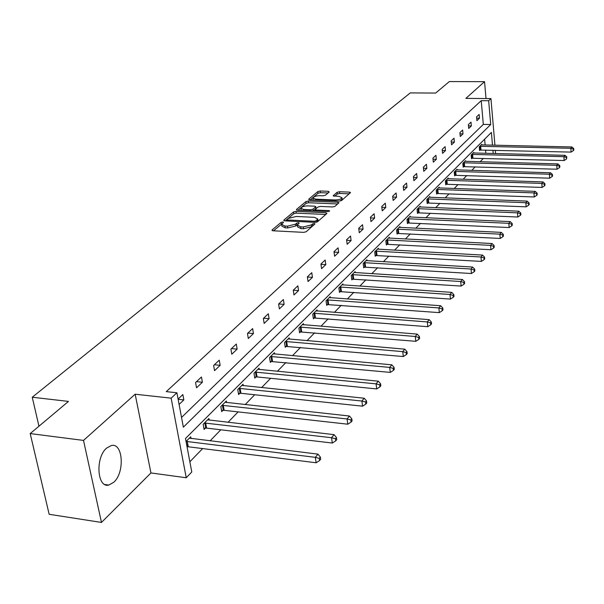 <?xml version="1.0" encoding="UTF-8"?>
<svg xmlns="http://www.w3.org/2000/svg" width="604" height="604" viewBox="0 0 604 604"><rect width="100%" height="100%" fill="white"/><g stroke="black" fill="none" stroke-linecap="round" stroke-linejoin="round"><path stroke-width="0.91" d="M282.815 221.985L281.056 222.415L272.064 229.965L272.895 230.773L303.638 232.366L306.198 231.732L315.001 223.895L314.246 223.518L312.487 223.956L311.37 224.937L303.291 226.953L300.732 226.825L297.334 225.133L299.184 223.118L298.452 222.748L296.692 223.186L295.56 224.159L287.489 226.16L284.952 226.032L281.638 224.371L283.533 222.347L282.815 221.985M281.841 223.933L273.469 230.803M313.287 225.473L311.626 226.734L311.37 224.937M297.546 224.68L295.817 225.949L295.56 224.159M113.831 482.219L108.811 485.057C97.085 488.296 95.16 457.598 106.583 448.115L111.385 445.503C123.05 442.573 124.968 472.388 113.831 482.219M101.48 522.437L49.158 514.291L30.2 433.574L83.511 440.414L101.48 522.437L150.947 472.947L186.251 477.764L171.143 398.172L176.904 392.774L183.359 427.171L490.712 124.53L488.666 100.732L490.946 98.595L494.94 145.254M486.024 98.55L484.551 81.668L465.865 98.384L490.946 98.595M30.2 433.574L68.494 401.411L32.246 397.236L410.282 92.903L435.643 93.069L449.346 81.563L484.551 81.668M329.21 192.004L328.334 191.302L320.188 190.992L317.825 191.566L308.787 199.146L309.633 199.864L339.221 201.087L341.63 200.498L350.494 192.593L349.429 192.11L339.463 191.732L337.092 192.306L333.174 195.787L339.191 196.466L342.023 197.765C341.147 199.139 338.867 199.871 335.182 199.954L315.733 199.161L312.985 197.886C313.884 196.511 316.164 195.779 319.826 195.688L323.034 195.817L325.42 195.235L329.21 192.004M150.947 472.947L135.16 394.208L83.511 440.414M135.16 394.208L171.143 398.172M181.54 417.455L483.313 124.409L481.222 100.672L166.281 391.626L176.904 392.774M481.222 100.672L488.666 100.732M295.96 211.37L293.499 211.974L283.827 220.09L284.665 220.868L315.046 222.34L317.553 221.721L326.885 213.491L325.979 212.729L295.96 211.37L296.209 213.129L293.755 213.733L285.239 220.898M296.519 209.445L305.866 201.6L308.274 201.011L337.908 202.242L338.972 202.74L334.986 206.357L332.547 206.953L320.392 206.432L317.953 207.029L315.167 209.535L316.217 210.033L328.931 210.6L329.686 210.955L327.844 211.551L297.364 210.192L296.519 209.445L296.609 210.041M32.246 397.236L38.958 426.22M473.838 153.046L473.778 152.374L471.158 155.009L471.505 158.761L472.094 158.173M457.069 169.951L457.001 169.233L454.216 172.027L454.593 175.885L455.22 175.251M436.873 189.452L533.951 192.903L535.22 191.362L439.251 187.919L439.168 187.149L436.209 190.124L436.616 194.08L437.281 193.408M420.278 207.044L420.195 206.221L417.039 209.392L417.477 213.454L418.187 212.736M400.052 227.451L399.946 226.56L396.579 229.95L397.062 234.118L397.817 233.355M378.421 249.271L378.308 248.304L374.699 251.936L375.227 256.224L376.035 255.401M355.25 272.646L355.114 271.611L351.249 275.5L351.822 279.916L352.691 279.033M330.365 297.764L330.207 296.639L326.047 300.822L326.673 305.367L327.61 304.424M303.563 324.824L303.389 323.593L298.897 328.108L299.584 332.789L300.596 331.77M274.624 354.05L274.412 352.706L269.558 357.583L270.32 362.415L271.407 361.313M243.276 385.722L243.027 384.242L237.749 389.542L238.595 394.525L239.78 393.325M209.203 420.158L208.909 418.527L203.163 424.295L204.099 429.444L205.39 428.138M189.86 461.781L202.702 448.5M210.086 440.875L220.8 429.799M228.01 422.339L238.119 411.898M245.171 404.604L254.707 394.752M261.608 387.617L270.607 378.315M277.372 371.324L285.873 362.536M292.495 355.696L300.535 347.383M307.021 340.679L314.624 332.819M320.981 326.243L328.183 318.806M334.42 312.359L341.23 305.314M347.345 298.995L353.801 292.321M359.803 286.115L365.918 279.795M371.815 273.703L377.613 267.715M383.397 261.728L388.893 256.051M394.578 250.169L399.795 244.779M405.382 239.01L410.327 233.891M415.816 228.221L420.512 223.367M425.911 217.787L430.365 213.182M435.68 207.693L439.908 203.322M445.133 197.923L449.142 193.771M454.284 188.456L458.096 184.514M463.155 179.29L466.779 175.545M471.762 170.396L475.197 166.84M480.104 161.774L483.366 158.399M485.865 153.34L485.578 150.064M485.133 145.035L484.619 139.192M187.029 446.711L187.414 446.673L186.062 441.486L190.713 436.805L191.038 438.534M226.598 402.574L226.334 401.018L220.83 406.545L221.721 411.611L222.952 410.358M259.267 369.557L259.041 368.153L253.982 373.234L254.782 378.142L255.915 376.987M289.376 339.146L289.188 337.863L284.514 342.551L285.239 347.308L286.288 346.251M317.221 311.037L317.047 309.86L312.729 314.201L313.385 318.814L314.359 317.832M343.034 284.975L342.891 283.895L338.874 287.927L339.478 292.404L340.377 291.498M367.036 260.754L366.915 259.75L363.178 263.51L363.729 267.859L364.567 267.013M389.421 238.172L389.308 237.251L385.82 240.754L386.326 244.982L387.111 244.19M410.327 217.078L410.237 216.224L406.975 219.501L407.436 223.616L408.168 222.876M429.92 197.327L429.829 196.534L426.779 199.599L427.202 203.608L427.889 202.914M448.296 178.799L448.221 178.052L445.352 180.936L445.744 184.839L446.386 184.19M465.578 161.374L465.518 160.672L462.815 163.39L463.177 167.195L463.781 166.583M481.864 144.96L481.803 144.311L479.259 146.863L479.591 150.577L480.165 150.003M492.494 145.194L491.392 132.412L185.488 438.512L191.778 471.973L186.251 477.764M495.371 150.298L495.522 153.582M493.211 153.529L492.932 150.237M483.313 124.409L490.712 124.53M479.478 118.203L476.903 120.657L476.564 116.882L479.138 114.443L479.478 118.203L476.677 118.165M471.354 125.934L468.704 128.463L468.349 124.643L471.007 122.129L471.354 125.934L468.462 125.889M462.996 133.907L460.263 136.512L459.893 132.638L462.634 130.049L462.996 133.907L460.006 133.854M454.374 142.121L451.558 144.809L451.173 140.883L453.997 138.21L454.374 142.121L451.286 142.053M445.488 150.585L442.581 153.356L442.181 149.384L445.095 146.629L445.488 150.585L442.294 150.509M436.322 159.32L433.325 162.182L432.909 158.15L435.914 155.311L436.322 159.32L433.023 159.23M426.862 168.335L423.766 171.287L423.336 167.202L426.439 164.273L426.862 168.335L423.442 168.237M417.1 177.644L413.899 180.694L413.446 176.557L416.647 173.522L417.1 177.644L413.551 177.531M407.005 187.263L403.699 190.411L403.23 186.213L406.537 183.08L407.005 187.263L403.329 187.127M396.579 197.198L393.159 200.453L392.668 196.202L396.088 192.963L396.579 197.198L392.766 197.047M385.79 207.474L382.257 210.849L381.743 206.53L385.284 203.178L385.79 207.474L381.834 207.308M374.631 218.112L370.969 221.6L370.433 217.221L374.095 213.756L374.631 218.112L370.516 217.923M363.072 229.127L359.282 232.736L358.716 228.297L362.521 224.703L363.072 229.127L358.799 228.916M351.098 240.535L347.172 244.28L346.583 239.773L350.516 236.051L351.098 240.535L346.651 240.294M338.685 252.366L334.608 256.247L333.997 251.672L338.081 247.814L338.685 252.366L334.05 252.094M325.805 264.635L321.577 268.667L320.935 264.024L325.171 260.014L325.805 264.635L320.973 264.341M312.442 277.372L308.048 281.562L307.368 276.843L311.77 272.683L312.442 277.372L307.398 277.04M298.55 290.607L293.982 294.963L293.28 290.169L297.855 285.843L298.55 290.607L293.287 290.237M284.114 304.371L279.365 308.893L278.618 304.031L283.382 299.531L284.114 304.371L278.693 303.955M269.09 318.686L264.144 323.397L263.367 318.451L268.319 313.763L269.09 318.686L263.593 318.24M253.446 333.589L248.297 338.497L247.474 333.476L252.638 328.591L253.446 333.589L247.867 333.106M237.146 349.12L231.777 354.238L230.917 349.135L236.3 344.046L237.146 349.12L231.475 348.599M220.15 365.322L214.541 370.667L213.635 365.473L219.252 360.158L220.15 365.322L214.39 364.763M202.4 382.234L196.542 387.813L195.583 382.536L201.457 376.987L202.4 382.234L196.542 381.63M178.089 399.078L182.853 394.571L183.85 399.908L179.094 404.438M183.85 399.908L178.127 399.282M281.713 224.914L281.902 226.16L285.216 227.829L284.952 226.032M295.817 225.949L287.753 227.957L285.216 227.829M297.417 225.669L297.598 226.923L300.988 228.629L300.732 226.825M311.626 226.734L303.548 228.757L300.988 228.629M325.767 214.48L296.209 213.129M287.074 219.441L287.663 219.984L314.299 221.26L316.051 220.83L317.764 218.988L314.352 217.319L296.224 216.474L288.274 218.429L287.074 219.441M317.938 220.264L316.934 222.053M297.931 210.215L306.107 203.329L305.866 201.6M337.689 203.971L308.516 202.74L306.107 203.329M307.874 205.888C304.144 205.972 301.819 206.727 300.89 208.153L303.646 209.475L310.562 209.784L313.008 209.18L315.809 206.681L314.76 206.183L307.874 205.888M300.943 208.561L301.222 210.366M316.028 208.282L313.295 210.902M313.038 198.263L313.287 200.015M340.014 201.049L342.204 199.131M349.21 193.816L339.682 193.446L337.319 194.02L334.707 196.285M328.048 192.993L320.422 192.699L318.059 193.272L310.192 199.886M187.414 446.673L316.134 462.77L315.326 457.341L317.976 454.14L189.377 438.149M186.432 441.449L315.326 457.341L319.297 458.376L319.622 460.542L320.671 459.251L320.354 457.085L319.297 458.376M317.976 454.14L320.354 457.085M319.622 460.542L316.134 462.77M203.888 428.274L206.598 428.108L332.321 443.049L331.551 437.719L334.087 434.654L207.633 419.81M204.454 422.996L331.551 437.719L335.424 438.731L335.726 440.867L336.738 439.636L336.436 437.507L335.424 438.731M334.087 434.654L336.436 437.507M335.726 440.867L332.321 443.049M221.525 410.494L224.137 410.327L347.776 424.204L347.058 418.965L349.482 416.035L225.111 402.249M222.068 405.307L347.058 418.965L350.833 419.969L351.12 422.068L352.079 420.89L351.792 418.799L350.833 419.969M349.482 416.035L351.792 418.799M351.12 422.068L347.776 424.204M238.414 393.453L240.943 393.295L362.566 406.182L361.887 401.026L364.204 398.225L241.857 385.42M238.942 388.349L361.887 401.026L365.571 402.022L365.835 404.091L366.764 402.959L366.492 400.897L365.571 402.022M364.204 398.225L366.492 400.897M365.835 404.091L362.566 406.182M254.616 377.107L257.062 376.956L376.73 388.931L376.081 383.857L378.3 381.177L257.916 369.278M255.122 372.094L376.081 383.857L379.674 384.846L379.931 386.87L380.814 385.797L380.558 383.767L379.674 384.846M378.3 381.177L380.558 383.767M379.931 386.87L376.73 388.931M270.162 361.426L390.297 372.396L389.686 367.406L391.807 364.831L273.333 353.793M270.645 356.488L389.686 367.406L393.196 368.38L393.438 370.38L394.284 369.346L394.042 367.345L393.196 368.38M391.807 364.831L394.042 367.345M393.438 370.38L390.297 372.396M285.096 346.356L403.313 356.541L402.732 351.626L404.771 349.157L288.146 338.904M285.564 341.502L402.732 351.626L406.16 352.593L406.394 354.556L407.202 353.567L406.975 351.603L406.16 352.593M404.771 349.157L406.975 351.603M406.394 354.556L403.313 356.541M299.456 331.875L415.801 341.313L415.25 336.481L417.213 334.11L302.385 324.597M299.901 327.089L415.25 336.481L418.61 337.432L418.829 339.365L419.606 338.414L419.387 336.481L418.61 337.432M417.213 334.11L419.387 336.481M418.829 339.365L415.801 341.313M313.265 317.938L427.806 326.688L427.285 321.924L429.165 319.652L316.088 310.826M313.702 313.227L427.285 321.924L430.561 322.868L430.773 324.778L431.52 323.857L431.316 321.955L430.561 322.868M429.165 319.652L431.316 321.955M430.773 324.778L427.806 326.688M326.56 304.522L439.342 312.63L438.851 307.934L440.663 305.745L329.286 297.568M326.983 299.878L438.851 307.934L442.06 308.87L442.256 310.743L442.981 309.867L442.785 307.995L442.06 308.87M440.663 305.745L442.785 307.995M442.256 310.743L439.342 312.63M339.373 291.596L450.448 299.093L449.98 294.473L451.724 292.366L341.992 284.794M339.78 287.021L449.98 294.473L453.121 295.401L453.31 297.243L454.004 296.398L453.815 294.556L453.121 295.401M451.724 292.366L453.815 294.556M453.31 297.243L450.448 299.093M351.717 279.131L461.139 286.07L460.693 281.517L462.37 279.486L354.254 272.472M352.117 274.624L460.693 281.517L463.774 282.43L463.955 284.25L464.619 283.435L464.446 281.615L463.774 282.43M462.37 279.486L464.446 281.615M463.955 284.25L461.139 286.07M363.631 267.104L471.445 273.514L471.014 269.029L472.638 267.066L366.084 260.588M364.016 262.664L471.014 269.029L474.034 269.928L474.208 271.724L474.85 270.932L474.684 269.142L474.034 269.928M472.638 267.066L474.684 269.142M474.208 271.724L471.445 273.514M375.137 255.492L481.38 261.404L480.973 256.987L482.536 255.092L377.5 249.112M375.507 251.121L480.973 256.987L483.932 257.878L484.098 259.644L484.718 258.882L484.559 257.115L483.932 257.878M482.536 255.092L484.559 257.115M484.098 259.644L481.38 261.404M386.243 244.28L490.969 249.724L490.576 245.367L492.086 243.54L388.531 238.029M386.605 239.969L490.576 245.367L493.483 246.251L493.634 247.995L494.238 247.255L494.087 245.518L493.483 246.251M492.086 243.54L494.087 245.518M493.634 247.995L490.969 249.724M396.979 233.438L500.225 238.444L499.855 234.148L501.305 232.389L399.199 227.315M397.334 229.188L499.855 234.148L502.702 235.024L502.845 236.738L503.426 236.036L503.283 234.314L502.702 235.024M501.305 232.389L503.283 234.314M502.845 236.738L500.225 238.444M407.36 222.959L509.164 227.549L508.81 223.314L510.221 221.608L409.512 216.949M407.708 218.761L508.81 223.314L511.611 224.175L511.747 225.873L512.305 225.186L512.169 223.495L511.611 224.175M510.221 221.608L512.169 223.495M511.747 225.873L509.164 227.549M417.409 212.812L517.809 217.017L517.469 212.842L518.828 211.189L419.486 206.923M417.741 208.674L517.469 212.842L520.218 213.695L520.346 215.364L520.89 214.699L520.761 213.031L520.218 213.695M518.828 211.189L520.761 213.031M520.346 215.364L517.809 217.017M427.134 202.989L526.167 206.832L525.842 202.71L527.164 201.117L429.15 197.214M427.466 198.912L525.842 202.71L528.538 203.556L528.666 205.201L529.195 204.56L529.066 202.914L528.538 203.556M527.164 201.117L529.066 202.914M528.666 205.201L526.167 206.832M436.556 193.476L534.253 196.972L533.951 192.903L536.601 193.741L536.722 195.371L537.228 194.752L537.107 193.121L536.601 193.741M439.251 187.919L438.512 187.806M535.22 191.362L537.107 193.121M536.722 195.371L534.253 196.972M445.684 184.258L542.09 187.429L541.796 183.412L543.026 181.925L447.587 178.693M445.994 180.286L541.796 183.412L544.4 184.243L544.514 185.851L545.004 185.247L544.891 183.646L544.4 184.243M543.026 181.925L544.891 183.646M544.514 185.851L542.09 187.429M454.54 175.319L549.678 178.18L549.398 174.224L550.591 172.774L456.382 169.852M454.842 171.4L549.398 174.224L551.958 175.039L552.064 176.625L552.539 176.043L552.433 174.458L551.958 175.039M550.591 172.774L552.433 174.458M552.064 176.625L549.678 178.18M463.125 166.651L557.031 169.218L556.76 165.315L557.922 163.91L464.914 161.283M463.419 162.778L556.76 165.315L559.281 166.123L559.387 167.685L559.848 167.119L559.742 165.556L559.281 166.123M557.922 163.91L559.742 165.556M559.387 167.685L557.031 169.218M471.452 158.233L564.159 160.528L563.902 156.67L565.027 155.311L473.196 152.955M471.747 154.413L563.902 156.67L566.378 157.47L566.484 159.018L566.831 156.927L566.378 157.47M565.027 155.311L566.831 156.927M566.484 159.018L564.159 160.528M479.546 150.064L571.082 152.102L570.833 148.29L571.928 146.968L481.237 144.877M479.833 146.289L570.833 148.29L573.271 149.082L573.362 150.607L573.8 150.079L573.702 148.554L573.271 149.082M571.928 146.968L573.702 148.554M573.362 150.607L571.082 152.102M281.321 224.197L281.056 222.415M312.736 225.753L312.487 223.956M296.949 224.975L296.692 223.186M287.753 227.957L287.489 226.16M303.548 228.757L303.291 226.953M272.162 230.637L272.064 229.965M326.168 214.126L325.979 212.729M283.925 220.732L283.827 220.09M293.755 213.733L293.499 211.974M287.821 221.026L287.663 219.984M314.442 222.317L314.299 221.26M316.247 222.249L316.051 220.83M317.455 221.593L317.213 219.811M308.516 202.74L308.274 201.011M338.089 203.623L337.908 202.242M316.353 211.038L316.217 210.033M329.037 211.392L328.931 210.6M303.789 210.479L303.646 209.475M310.698 210.788L310.562 209.784M313.25 210.902L313.008 209.18M315.877 208.674L315.635 206.923M315.862 200.12L315.733 199.161M335.311 200.928L335.182 199.954M333.408 196.104L333.332 195.553M337.319 194.02L337.092 192.306M339.682 193.446L339.463 191.732M349.603 193.469L349.429 192.11M308.863 199.72L308.787 199.146M318.059 193.272L317.825 191.566M320.422 192.699L320.188 190.992M328.508 192.601L328.334 191.302M188.274 446.688L187.293 441.456M205.753 428.108L204.824 422.966M206.598 428.108L205.67 422.974M223.314 410.327L222.431 405.269M224.137 410.327L223.254 405.269M240.135 393.295L239.29 388.319M240.943 393.295L240.105 388.319M256.262 376.956L255.462 372.056M257.062 376.956L256.262 372.056M271.747 361.275L270.985 356.458M272.532 361.275L271.77 356.451M286.621 346.22L285.896 341.464M287.391 346.213L286.666 341.464M300.92 331.739L300.233 327.058M301.683 331.732L300.988 327.051M314.676 317.802L314.02 313.197M315.424 317.795L314.767 313.189M327.927 304.393L327.293 299.848M328.659 304.378L328.032 299.841M340.686 291.468L340.09 286.991M341.411 291.453L340.807 286.976M352.993 279.003L352.419 274.594M353.702 278.988L353.129 274.578M364.869 266.983L364.318 262.634M365.563 266.968L365.02 262.619M376.33 255.379L375.801 251.09M377.017 255.364L376.488 251.075M387.398 244.167L386.892 239.939M388.078 244.144L387.572 239.924M398.096 233.325L397.621 229.158M398.768 233.31L398.285 229.143M408.447 222.846L407.987 218.739M409.104 222.831L408.644 218.716M418.459 212.706L418.021 208.652M419.108 212.691L418.67 208.629M428.161 202.891L427.73 198.882M428.795 202.868L428.372 198.867M437.545 193.378L437.145 189.43M438.179 193.356L437.772 189.407M446.65 184.16L446.258 180.264M447.27 184.137L446.885 180.241M455.476 175.228L455.099 171.377M456.088 175.205L455.71 171.355M464.038 166.561L463.676 162.755M464.642 166.538L464.28 162.733M472.343 158.142L471.996 154.39M472.94 158.12L472.592 154.367M480.406 149.973L480.074 146.266M480.995 149.951L480.663 146.243M108.811 485.057L104.862 484.491M287.142 220.988L286.96 219.743M318.014 220.777L317.764 218.988M315.371 210.992L315.19 209.686M316.051 208.433L315.809 206.681M342.249 199.501L342.023 197.765"/></g></svg>
